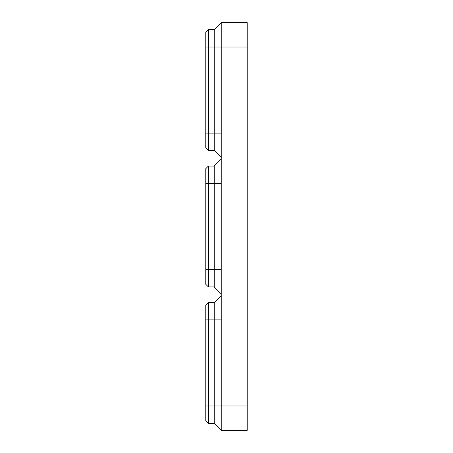 <?xml version="1.0" encoding="UTF-8"?>
<svg xmlns="http://www.w3.org/2000/svg" width="453" height="453" viewBox="0 0 453 453"><rect width="100%" height="100%" fill="white"/><g stroke="black" fill="none" stroke-linecap="round" stroke-linejoin="round"><path stroke-width="0.68" d="M208.391 423.368L208.391 405.984L205.792 405.984L205.792 420.769L208.391 423.368L214.235 423.368L221.223 430.35L221.223 269.546L214.235 269.546L214.235 166.075L221.223 159.094M221.223 269.546L221.223 133.103L214.235 133.103L214.235 29.632L221.223 22.65L247.208 22.65L247.208 430.35L221.223 430.35M221.223 22.65L221.223 133.103M221.223 293.906L214.235 286.925L208.391 286.925L205.792 284.325L205.792 168.675L208.391 166.075L214.235 166.075M214.235 286.925L214.235 269.546L205.792 269.546M208.391 286.925L208.391 166.075M205.792 405.984L205.792 305.118L208.391 302.519L214.235 302.519L221.223 295.532M214.235 423.368L214.235 302.519M208.391 302.519L208.391 405.984L247.208 405.984M221.223 157.468L214.235 150.481L208.391 150.481L205.792 147.882L205.792 32.231L208.391 29.632L214.235 29.632M214.235 150.481L214.235 133.103L205.792 133.103M208.391 150.481L208.391 29.632M205.792 47.016L247.208 47.016M221.223 183.454L205.792 183.454M221.223 319.897L205.792 319.897"/></g></svg>
